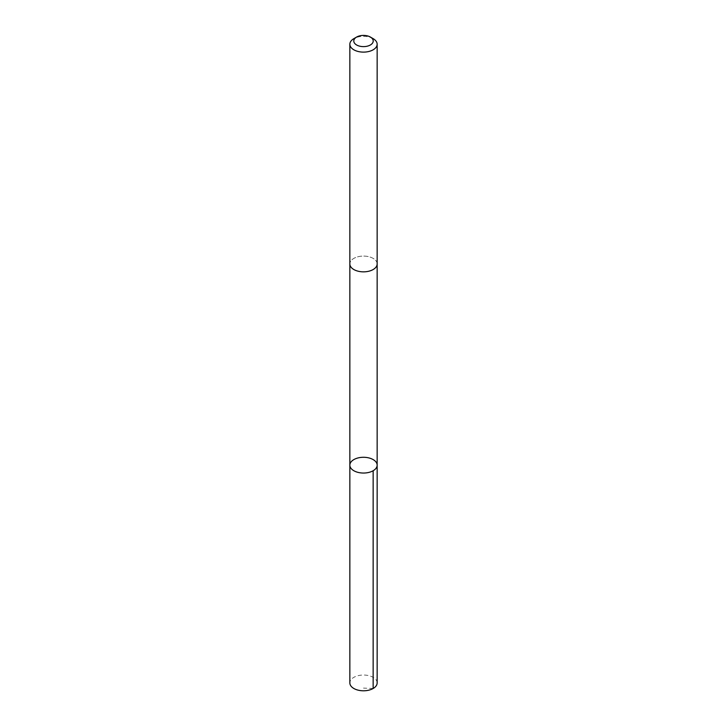 <?xml version="1.0" encoding="UTF-8"?>
<svg xmlns="http://www.w3.org/2000/svg" width="727" height="727" viewBox="0 0 727 727"><rect width="100%" height="100%" fill="white"/><g stroke="black" fill="none" stroke-linecap="round" stroke-linejoin="round"><path stroke-width="0.55" stroke-dasharray="3.63 2.73" d="M377.149 682.917A13.649 7.879 0 0 0 376.141 679.936A13.649 7.879 0 0 0 360.874 675.183A13.649 7.879 0 0 0 349.851 682.917M350.859 266.936A13.649 7.879 0 0 0 366.126 271.698A13.649 7.879 0 0 0 377.149 263.965A13.649 7.879 0 0 0 376.141 260.993A13.649 7.879 0 0 0 360.874 256.231A13.649 7.879 0 0 0 349.851 263.965A13.649 7.879 0 0 0 350.859 266.936M349.851 465.162A13.649 7.879 180 0 1 363.5 457.283A13.649 7.879 180 0 1 377.149 465.162M377.149 264.21L377.149 263.965A13.649 7.879 0 0 0 376.141 260.993A13.649 7.879 0 0 0 360.874 256.231A13.649 7.879 0 0 0 349.851 263.965L349.851 264.21M373.151 38.658A13.649 7.879 0 0 0 353.849 38.658M373.151 688.487L363.5 688.115"/><path stroke-width="1.09" d="M350.859 468.133A13.649 7.879 180 0 1 349.851 465.162A13.649 7.879 180 0 1 363.5 457.283A13.649 7.879 180 0 1 377.149 465.162A13.649 7.879 180 0 1 366.126 472.895A13.649 7.879 180 0 1 350.859 468.133A13.649 7.879 180 0 1 349.851 465.162L349.851 682.917A13.649 7.879 0 0 0 350.859 685.888A13.649 7.879 0 0 0 366.126 690.65A13.649 7.879 0 0 0 377.149 682.917L377.149 465.162A13.649 7.879 180 0 1 366.126 472.895A13.649 7.879 180 0 1 350.859 468.133M356.63 37.05L353.849 38.658A13.649 7.879 0 0 0 349.851 44.229L349.851 263.965A13.649 7.879 0 0 0 363.5 271.843A13.649 7.879 0 0 0 377.149 263.965L377.149 44.229A13.649 7.879 0 0 0 376.141 41.257A13.649 7.879 0 0 0 373.151 38.658L370.37 37.05A9.715 5.607 0 0 0 356.63 37.05A9.715 5.607 0 0 0 355.785 44.42A9.715 5.607 0 0 0 368.325 45.883A9.715 5.607 0 0 0 372.497 38.894A9.715 5.607 0 0 0 370.37 37.05M349.851 44.229A13.649 7.879 0 0 0 363.5 52.117A13.649 7.879 0 0 0 377.149 44.229M373.151 470.732L373.151 688.487M349.851 264.21L349.851 465.162M377.149 264.21L377.149 465.162"/></g></svg>
